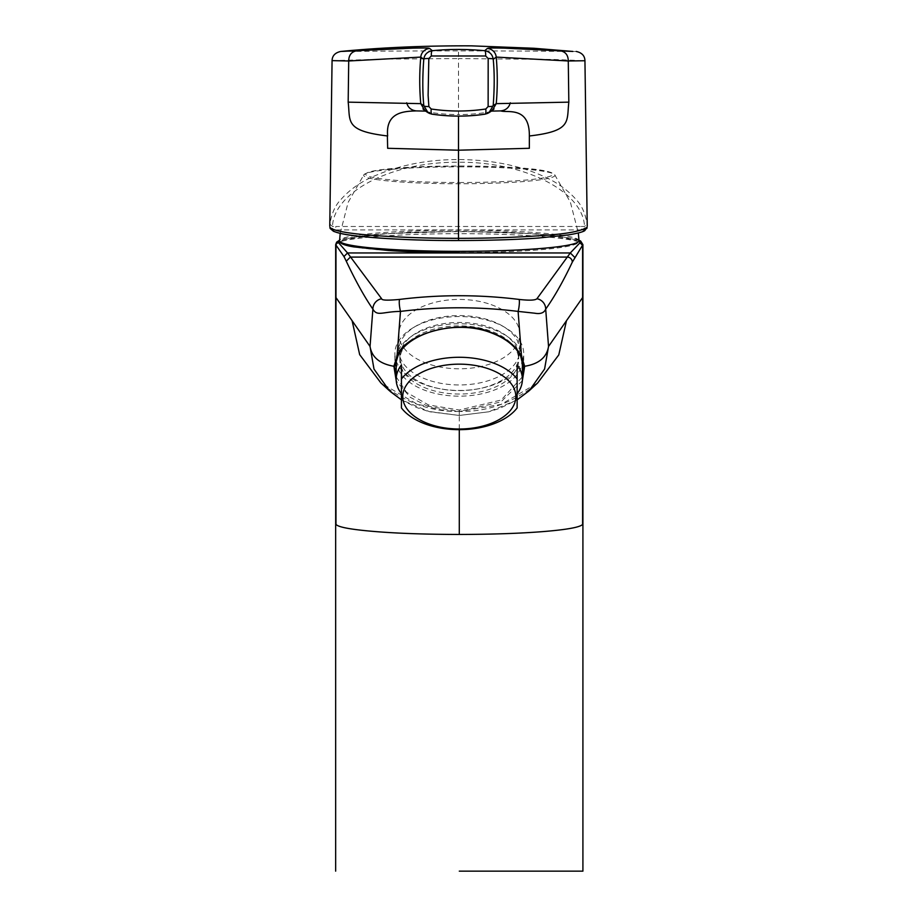 <?xml version="1.0" encoding="UTF-8"?>
<svg xmlns="http://www.w3.org/2000/svg" width="917" height="917" viewBox="0 0 917 917"><rect width="100%" height="100%" fill="white"/><g stroke="black" fill="none" stroke-linecap="round" stroke-linejoin="round"><path stroke-width="0.69" stroke-dasharray="4.58 3.44" d="M518.713 356.541A59.422 34.089 180 0 0 459.291 322.452A59.422 34.089 180 0 0 399.869 356.541A59.422 34.089 180 0 0 459.291 390.619A59.422 34.089 180 0 0 518.713 356.541L518.713 359.968A59.422 34.089 0 0 1 459.291 394.046A59.422 34.089 0 0 1 399.869 359.968A59.422 34.089 0 0 1 459.291 325.879A59.422 34.089 0 0 1 518.713 359.968M399.869 356.541L399.869 359.968M522.392 359.968A63.101 36.199 180 0 0 459.291 323.77A63.101 36.199 180 0 0 396.178 359.968A63.101 36.199 180 0 0 459.291 396.155A63.101 36.199 180 0 0 522.392 359.968L522.392 360.289M517.131 364.886L517.131 407.721M401.44 364.886L401.44 407.721M581.596 229.915L335.404 229.915L335.84 226.488L581.16 226.488L581.596 229.915L584.496 229.915L586.869 228.448M587.132 227.278L587.121 224.161C585.378 213.546 581.791 205.442 576.369 199.837C568.941 191.355 559.828 184.397 549.019 178.964C523.836 166.264 493.667 159.787 458.5 159.535C425.052 159.535 394.906 166 368.061 178.918C357.24 184.351 348.116 191.309 340.677 199.791C335.232 205.385 331.633 213.512 329.879 224.161L329.868 227.278M335.404 229.915L332.504 229.915L332.516 226.488C333.329 192.971 390.161 161.598 458.5 162.252C527.16 161.621 583.648 193.086 584.484 226.488L584.496 229.915C580.862 233.273 572.976 234.901 543.54 237.629L504.659 239.761L458.5 240.529M355.968 50.951C309.877 52.177 371.511 50.836 458.5 50.893C545.489 50.836 607.134 52.177 561.021 50.951M485.196 114.132L492.074 110.648M491.397 111.106L488.406 112.103A183.549 183.538 0 0 1 458.5 114.556L458.5 58.573L552.596 59.433L584.943 60.74M425.603 111.106L428.594 112.103A183.549 183.538 180 0 0 458.5 114.556M332.069 60.625L387.433 59.078L458.5 58.573L458.5 50.893M431.827 114.132L424.926 110.648M459.291 871.15L582.914 871.15L459.291 871.15M335.966 245.401C331.954 237.079 415.814 233.376 459.291 233.732C502.768 233.376 586.616 237.079 582.616 245.401M520.787 356.174L520.535 355.681C513.474 344.104 503.353 336.23 490.171 332.046C455.978 319.643 409.819 330.899 398.047 355.681L397.795 356.174M522.507 360.622A64.419 36.955 180 0 0 523.71 353.503A64.419 36.955 180 0 0 505.278 327.633A64.419 36.955 180 0 0 490.171 321.076A64.419 36.955 180 0 0 413.292 327.633A64.419 36.955 180 0 0 394.872 353.503A64.419 36.955 180 0 0 396.075 360.622M396.178 360.931A64.419 36.955 180 0 0 428.399 385.931A64.419 36.955 180 0 0 522.392 360.931M396.178 376.841L406.506 392.293L428.399 404.924L459.291 410.025L501.198 400.018L522.392 376.83M430.291 380.715A60.476 34.686 180 0 0 519.767 350.271A60.476 34.686 180 0 0 502.47 325.982A60.476 34.686 180 0 0 488.28 319.827A60.476 34.686 180 0 0 416.112 325.982A60.476 34.686 180 0 0 398.815 350.271A60.476 34.686 180 0 0 430.291 380.715M488.28 303.676A60.476 34.686 180 0 0 398.815 334.12A60.476 34.686 180 0 0 430.291 364.553A60.476 34.686 180 0 0 519.767 334.12A60.476 34.686 180 0 0 488.28 303.676M578.994 240.472L536.995 233.835L459.291 231.336L381.575 233.835L339.588 240.472M522.346 380.773L500.957 401.887L459.291 411.515C447.187 411.32 436.698 409.601 427.826 406.334L410.254 397.325L396.247 380.922M517.131 399.858L488.807 411.779L459.291 415.47L429.775 411.779L401.44 399.858L416.662 407.526L428.101 411.343L459.291 415.47L488.75 411.802L499.65 408.397L517.131 399.858M459.291 410.025L459.291 411.515L501.118 404.397L537.66 382.962C514.208 402.357 488.085 411.871 459.291 411.504L459.291 429.672M459.291 415.47L459.291 411.515L417.602 404.454L380.91 382.951M459.291 252.588A118.408 10.465 180 0 1 340.883 242.122A118.408 10.465 180 0 1 459.291 231.657A118.408 10.465 180 0 1 577.699 242.122A118.408 10.465 180 0 1 459.291 252.588C506.104 252.439 541.156 250.559 564.448 246.96C581.011 243.956 578.318 241.905 579.005 240.69A119.714 10.58 0 0 0 459.291 230.156A119.714 10.58 0 0 0 339.577 240.69M459.291 166.848A95.632 8.448 180 0 1 554.705 174.734A95.632 8.448 180 0 1 459.291 183.755A95.632 8.448 180 0 1 363.877 174.734A95.632 8.448 180 0 1 459.291 166.848M459.291 182.529A93.534 8.264 0 0 0 552.825 174.264A93.534 8.264 0 0 0 459.291 166A93.534 8.264 0 0 0 365.757 174.264A93.534 8.264 0 0 0 459.291 182.529M458.5 150.205L458.5 162.252M329.879 224.161L332.516 226.488L335.84 226.488M581.16 226.488L584.484 226.488L587.121 224.161M330.131 228.436L332.504 229.915M428.399 404.924L427.826 406.334M340.207 233.376L348.105 202.462L363.877 174.734L368.737 172.052L380.257 169.805L410.736 167.181L459.291 165.988C507.835 166.424 549.421 168.373 554.705 174.734L570.408 202.29L578.329 233.01M494.252 108.664L489.288 111.381M422.748 108.664L427.712 111.381M394.872 368.496L394.872 353.503M502.47 325.982L505.278 327.633M398.815 350.271L398.815 334.12M519.767 350.271L519.767 334.12M416.112 325.982L413.292 327.633M523.71 368.496L523.71 353.503M578.971 240.139L574.833 238.752L548.16 234.752L507.8 232.219L459.474 231.325L410.3 232.242L370.113 234.786L343.692 238.764L339.599 240.139M459.291 411.504C430.486 411.859 404.374 402.357 380.933 382.985"/><path stroke-width="1.38" d="M522.392 360.289L522.392 379.351A63.101 36.199 0 0 1 517.131 393.817M517.131 407.721L517.131 379.008A63.101 36.199 180 0 0 459.291 357.275A63.101 36.199 180 0 0 401.44 379.008L401.44 407.939A63.101 36.199 180 0 0 459.291 429.672A63.101 36.199 180 0 0 517.131 407.939M401.44 393.817A63.101 36.199 0 0 1 396.178 379.351A63.101 36.199 0 0 1 401.44 364.886L401.44 379.008M396.178 360.289L396.178 379.351M402.758 396.58A56.533 32.427 180 0 0 459.291 429.007A56.533 32.427 180 0 0 515.824 396.58A56.533 32.427 180 0 0 459.291 364.152A56.533 32.427 180 0 0 402.758 396.58M517.131 379.008L517.131 364.886A63.101 36.199 0 0 1 522.392 379.351M428.113 95.276L428.824 58.516L431.334 55.983L485.666 55.983L488.176 58.516L488.131 106.532L485.804 108.997C467.578 111.691 449.376 111.691 431.196 108.997L428.869 106.532L428.113 95.276M329.868 227.278L330.131 228.436L329.868 227.278C332.768 230.568 345.973 233.182 369.505 235.107C396.35 237.262 426.015 238.328 458.5 238.328C490.985 238.328 520.627 237.262 547.438 235.119C567.761 233.686 580.988 231.084 587.132 227.278L584.817 230.58C584.851 230.385 584.542 232.184 568.643 234.89L538.084 238.065C515.239 239.669 488.715 240.495 458.5 240.529L458.5 240.529C393.038 240.655 333.788 235.692 332.504 229.915M587.235 226.167L584.943 60.74L568.276 60.98L496.223 57.095A262.961 262.938 60.4 0 1 496.246 103.644L568.827 102.142C566.568 121.434 572.3 131.016 529.613 135.945L529.35 135.968C529.682 105.742 506.837 113.158 500.808 110.9L491.397 111.106M487.97 113.261L485.185 114.132A6.832 1.421 -98.4 0 1 485.173 114.132C468.484 116.746 450.705 116.746 431.827 114.132L428.079 112.722L423.814 105.661C422.485 92.204 422.473 76.753 423.769 59.296C424.491 54.493 427.333 51.627 432.297 50.699L429.683 48.486C428.434 48.234 431.357 47.787 413.407 48.108L340.734 51.455C381.587 47.512 425.156 45.644 471.441 45.85L533.969 48.269L572.85 51.444L503.422 48.108C486.698 47.799 488.417 48.177 487.317 48.486L484.703 50.699C489.689 51.65 492.521 54.516 493.231 59.296C494.538 72.626 494.515 88.078 493.186 105.661L488.921 112.722L485.185 114.132A6.832 1.421 -98.4 0 0 485.804 108.997M431.334 55.983A6.832 1.513 84.6 0 1 432.297 50.699C449.032 49.037 466.501 49.037 484.703 50.699A6.832 1.513 95.4 0 1 485.666 55.983M488.921 112.722L492.074 110.648L496.246 103.644L493.186 105.661A6.832 1.375 -175 0 1 488.131 106.532M568.827 102.142L568.276 60.98C568.196 55.41 565.778 52.074 561.021 50.951M422.978 108.928L424.926 110.648L420.754 103.644L348.173 102.142C350.477 121.319 344.333 130.822 387.387 135.945L387.65 148.29L458.5 150.205L458.5 116.104L458.5 150.205L529.35 148.29L529.35 135.968M387.65 135.968C385.358 111.163 405.91 111.358 416.192 110.9L425.603 111.106M428.824 58.516A6.832 1.261 4.9 0 0 423.769 59.296L420.777 57.095L348.712 60.98L332.069 60.625L329.765 226.167M348.173 102.142L348.712 60.98C348.804 55.398 351.222 52.063 355.968 50.951M459.291 429.672L459.291 534.451C491.776 534.37 519.492 533.442 542.451 531.642C566.626 529.694 580.014 527.286 582.616 524.421L582.616 297.555L548.538 346.443L544.583 369.047L529.315 390.596L517.131 399.858L528.8 391.066M459.291 871.15L582.914 871.15L459.291 871.15M582.914 871.15L582.914 244.644L572.311 262.136C563.29 281.187 554.418 296.844 545.695 309.132C544.09 312.892 540.434 314.256 534.714 313.201L518.105 311.402C478.892 306.587 439.679 306.587 400.465 311.402C382.343 311.642 377.3 316.766 372.887 309.132C364.462 296.925 355.59 280.957 346.271 261.207A6321.775 435.816 -90.3 0 0 343.967 256.542L335.668 244.656L335.668 871.15M490.171 332.046L490.331 332.504C456.677 319.632 408.512 332.172 397.978 355.968A1.055 0.768 -153.2 0 0 398.047 355.681L395.032 365.516L397.978 355.968A1.055 0.768 -153.2 0 1 397.038 356.3C404.133 333.238 461.01 318.669 490.675 332.321C505.68 337.788 515.962 345.778 521.532 356.3L524.684 366.273C538.795 363.992 546.75 357.389 548.538 346.443L545.695 309.132A10.523 10.442 35.4 0 0 536.926 298.747L570.294 252.954L574.627 257.287M394.872 368.496L396.178 376.841M523.596 365.963L523.71 368.474L520.535 355.681A1.055 0.768 -26.8 0 0 520.592 355.968L520.592 355.968A1.055 0.768 -26.8 0 0 521.532 356.3L518.105 311.402A6.832 0.986 97 0 0 519.286 304.261A6.832 0.986 97 0 0 519.033 299.423C529.212 300.57 535.173 300.352 536.926 298.747M522.392 376.83L523.71 368.496M339.588 240.472L338.591 242.776L347.532 252.954L570.294 252.954L579.991 242.776L578.994 240.472M343.967 256.542L347.532 252.954L381.644 298.747C381.587 300.329 387.559 300.558 399.537 299.423C398.952 301.968 399.262 305.957 400.465 311.402L397.038 356.3L393.886 366.273C379.718 363.82 371.763 357.206 370.044 346.443L335.966 297.555L335.966 524.421C338.419 527.275 351.922 529.694 376.44 531.654C398.746 533.465 427.311 534.393 459.291 534.451M399.537 299.423C439.369 294.495 479.201 294.495 519.033 299.423M381.644 298.747A10.523 10.442 144.6 0 0 372.887 309.132L370.044 346.443L373.998 369.07L389.267 390.596L401.44 399.858L390.229 391.479M523.538 365.516L524.684 366.273L522.346 380.773M396.247 380.922L393.886 366.273L395.032 365.516M529.315 390.596L537.671 382.951L558.774 354.913L566.477 320.709M389.267 390.596L380.91 382.951L359.67 354.638L352.105 320.709M340.207 233.376L339.577 240.69A119.714 10.58 0 0 0 459.291 251.327A119.714 10.58 0 0 0 579.005 240.69L578.329 233.01M330.131 228.436L333.479 231.279C338.751 233.296 345.766 234.786 354.512 235.749C385.151 239.062 419.814 240.667 458.5 240.529L458.5 150.205M586.869 228.436L587.132 227.278M487.317 48.486A9.468 9.468 -144 0 1 496.223 57.095L493.231 59.296A6.832 1.261 175.1 0 0 488.176 58.516M429.683 48.486A9.468 9.468 -36 0 0 420.777 57.095A262.961 262.938 119.6 0 0 420.754 103.644L423.814 105.661A6.832 1.375 -5 0 0 428.869 106.532M500.808 110.9C505.852 110.281 509.027 107.587 510.322 102.796M416.192 110.9C411.16 110.269 407.985 107.576 406.678 102.796M431.827 114.132A6.832 1.421 -81.6 0 1 431.815 114.132L431.815 114.132A6.832 1.421 -81.6 0 1 431.196 108.997M579.991 242.776L582.616 245.401L582.616 297.555M346.271 261.207L350.317 257.092L567.348 257.069A5.078 5.021 29 0 1 572.311 262.136M338.591 242.776A2.625 2.613 141.9 0 0 335.966 245.401L335.966 297.555M523.55 365.585L520.592 355.968C515.205 345.755 505.118 337.937 490.331 332.504L490.675 332.321M459.291 252.588C433.248 252.576 409.704 251.888 388.659 250.524L353.905 246.914C346.592 245.756 342.052 244.289 340.264 242.512L339.577 240.69M492.074 110.648L494.022 108.928M576.266 51.455C581.917 52.716 584.805 55.811 584.943 60.74M340.734 51.455C335.129 52.693 332.241 55.754 332.069 60.637M424.926 110.648L428.079 112.722M485.185 114.132C467.395 116.746 449.605 116.746 431.815 114.132L429.041 113.261M582.914 244.656L580.69 241.068L578.971 240.139M339.599 240.139L336.608 242.18L335.668 244.656"/></g></svg>
